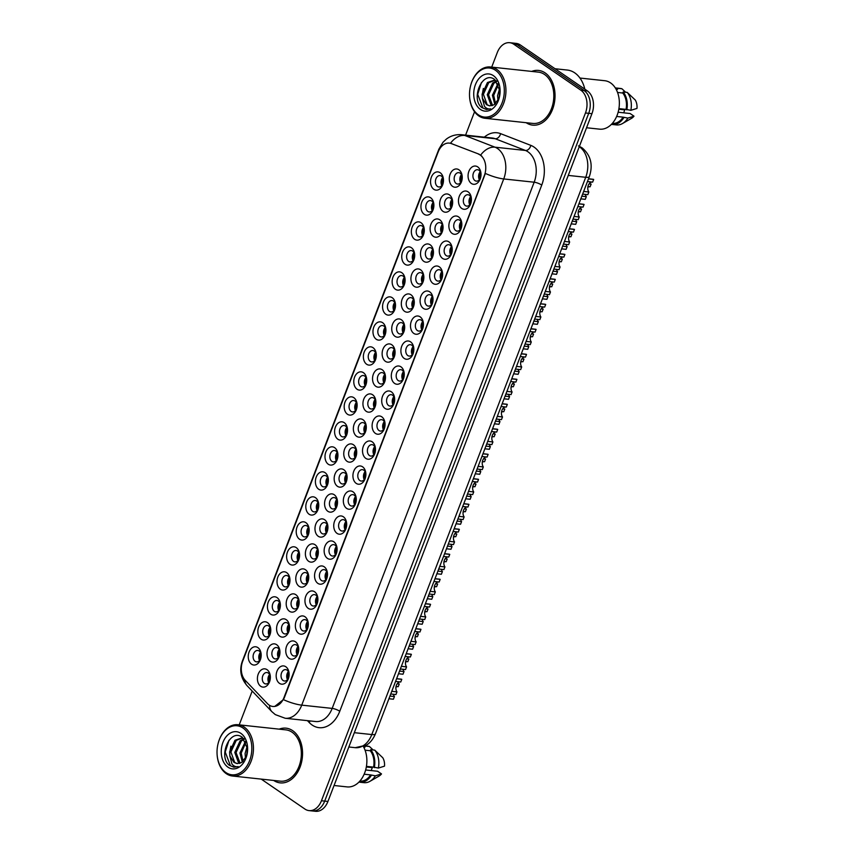 <?xml version="1.0" encoding="UTF-8"?>
<svg xmlns="http://www.w3.org/2000/svg" width="854" height="854" viewBox="0 0 854 854"><rect width="100%" height="100%" fill="white"/><g stroke="black" fill="none" stroke-linecap="round" stroke-linejoin="round"><path stroke-width="1.28" d="M337.874 439.244A9.17 6.437 96.1 0 1 335.419 427.085A9.17 6.437 96.1 0 1 344.237 422.666A9.17 6.437 96.1 0 1 347.535 430.128A9.17 6.437 96.1 0 1 347.215 433.149A9.17 6.437 96.1 0 1 337.874 439.244M347.535 430.448A5.732 4.024 -83.9 0 0 345.486 426.039A5.732 4.024 -83.9 0 0 344.109 425.516A5.732 4.024 -83.9 0 0 339.668 429.775A5.732 4.024 -83.9 0 0 341.504 436.394A5.732 4.024 -83.9 0 0 342.881 436.917A5.732 4.024 -83.9 0 0 347.279 432.839M328.288 464.234A9.17 6.437 96.1 0 1 325.822 452.086A9.17 6.437 96.1 0 1 334.651 447.667A9.17 6.437 96.1 0 1 337.938 455.118A9.17 6.437 96.1 0 1 337.618 458.139A9.17 6.437 96.1 0 1 328.288 464.234M337.938 455.438A5.732 4.024 -83.9 0 0 335.889 451.029A5.732 4.024 -83.9 0 0 334.512 450.517A5.732 4.024 -83.9 0 0 330.071 454.766A5.732 4.024 -83.9 0 0 331.918 461.395A5.732 4.024 -83.9 0 0 333.284 461.907A5.732 4.024 -83.9 0 0 337.682 457.829M318.691 489.235A9.17 6.437 96.1 0 1 316.226 477.076A9.17 6.437 96.1 0 1 325.054 472.657A9.17 6.437 96.1 0 1 328.352 480.108A9.17 6.437 96.1 0 1 328.021 483.14A9.17 6.437 96.1 0 1 318.691 489.235M328.352 480.428A5.732 4.024 -83.9 0 0 326.292 476.03A5.732 4.024 -83.9 0 0 324.915 475.507A5.732 4.024 -83.9 0 0 320.485 479.756A5.732 4.024 -83.9 0 0 322.321 486.385A5.732 4.024 -83.9 0 0 323.698 486.908A5.732 4.024 -83.9 0 0 328.085 482.82M289.912 564.216A9.17 6.437 96.1 0 1 287.446 552.058A9.17 6.437 96.1 0 1 296.274 547.638A9.17 6.437 96.1 0 1 299.562 555.089A9.17 6.437 96.1 0 1 299.242 558.121A9.17 6.437 96.1 0 1 289.912 564.216M299.562 555.42A5.732 4.024 -83.9 0 0 297.512 551.011A5.732 4.024 -83.9 0 0 296.135 550.488A5.732 4.024 -83.9 0 0 291.694 554.737A5.732 4.024 -83.9 0 0 293.53 561.366A5.732 4.024 -83.9 0 0 294.908 561.889A5.732 4.024 -83.9 0 0 299.306 557.811M280.315 589.207A9.17 6.437 96.1 0 1 277.849 577.058A9.17 6.437 96.1 0 1 286.677 572.639A9.17 6.437 96.1 0 1 289.976 580.09A9.17 6.437 96.1 0 1 289.645 583.111A9.17 6.437 96.1 0 1 280.315 589.207M289.976 580.41A5.732 4.024 -83.9 0 0 287.915 576.002A5.732 4.024 -83.9 0 0 286.538 575.489A5.732 4.024 -83.9 0 0 282.098 579.738A5.732 4.024 -83.9 0 0 283.944 586.367A5.732 4.024 -83.9 0 0 285.311 586.879A5.732 4.024 -83.9 0 0 289.709 582.802M270.718 614.207A9.17 6.437 96.1 0 1 268.263 602.049A9.17 6.437 96.1 0 1 277.08 597.629A9.17 6.437 96.1 0 1 280.379 605.08A9.17 6.437 96.1 0 1 280.048 608.112A9.17 6.437 96.1 0 1 270.718 614.207M280.379 605.401A5.732 4.024 -83.9 0 0 278.319 601.002A5.732 4.024 -83.9 0 0 276.952 600.479A5.732 4.024 -83.9 0 0 272.511 604.728A5.732 4.024 -83.9 0 0 274.347 611.357A5.732 4.024 -83.9 0 0 275.725 611.88A5.732 4.024 -83.9 0 0 280.123 607.792M261.121 639.198A9.17 6.437 96.1 0 1 258.666 627.039A9.17 6.437 96.1 0 1 267.483 622.619A9.17 6.437 96.1 0 1 270.782 630.081A9.17 6.437 96.1 0 1 270.462 633.102A9.17 6.437 96.1 0 1 261.121 639.198M270.782 630.401A5.732 4.024 -83.9 0 0 268.732 625.993A5.732 4.024 -83.9 0 0 267.355 625.47A5.732 4.024 -83.9 0 0 262.915 629.729A5.732 4.024 -83.9 0 0 264.751 636.347A5.732 4.024 -83.9 0 0 266.128 636.87A5.732 4.024 -83.9 0 0 270.526 632.793M309.095 514.225A9.17 6.437 96.1 0 1 306.639 502.077A9.17 6.437 96.1 0 1 315.457 497.658A9.17 6.437 96.1 0 1 318.755 505.109A9.17 6.437 96.1 0 1 318.425 508.13A9.17 6.437 96.1 0 1 309.095 514.225M318.755 505.429A5.732 4.024 -83.9 0 0 316.695 501.02A5.732 4.024 -83.9 0 0 315.329 500.497A5.732 4.024 -83.9 0 0 310.888 504.757A5.732 4.024 -83.9 0 0 312.724 511.386A5.732 4.024 -83.9 0 0 314.101 511.898A5.732 4.024 -83.9 0 0 318.499 507.82M299.498 539.216A9.17 6.437 96.1 0 1 297.043 527.067A9.17 6.437 96.1 0 1 305.86 522.648A9.17 6.437 96.1 0 1 309.159 530.099A9.17 6.437 96.1 0 1 308.838 533.131A9.17 6.437 96.1 0 1 299.498 539.216M309.159 530.419A5.732 4.024 -83.9 0 0 307.109 526.021A5.732 4.024 -83.9 0 0 305.732 525.498A5.732 4.024 -83.9 0 0 301.291 529.747A5.732 4.024 -83.9 0 0 303.127 536.376A5.732 4.024 -83.9 0 0 304.504 536.899A5.732 4.024 -83.9 0 0 308.902 532.811M347.471 414.254A9.17 6.437 96.1 0 1 345.016 402.095A9.17 6.437 96.1 0 1 353.834 397.676A9.17 6.437 96.1 0 1 357.132 405.127A9.17 6.437 96.1 0 1 356.801 408.159A9.17 6.437 96.1 0 1 347.471 414.254M357.132 405.447A5.732 4.024 -83.9 0 0 355.083 401.049A5.732 4.024 -83.9 0 0 353.705 400.526A5.732 4.024 -83.9 0 0 349.265 404.775A5.732 4.024 -83.9 0 0 351.101 411.404A5.732 4.024 -83.9 0 0 352.478 411.927A5.732 4.024 -83.9 0 0 356.876 407.838M357.068 389.253A9.17 6.437 96.1 0 1 354.602 377.105A9.17 6.437 96.1 0 1 363.43 372.686A9.17 6.437 96.1 0 1 366.729 380.137A9.17 6.437 96.1 0 1 366.398 383.158A9.17 6.437 96.1 0 1 357.068 389.253M366.729 380.457A5.732 4.024 -83.9 0 0 364.669 376.048A5.732 4.024 -83.9 0 0 363.302 375.536A5.732 4.024 -83.9 0 0 358.861 379.784A5.732 4.024 -83.9 0 0 360.698 386.414A5.732 4.024 -83.9 0 0 362.075 386.926A5.732 4.024 -83.9 0 0 366.473 382.848M366.665 364.263A9.17 6.437 96.1 0 1 364.199 352.104A9.17 6.437 96.1 0 1 373.027 347.685A9.17 6.437 96.1 0 1 376.315 355.136A9.17 6.437 96.1 0 1 375.995 358.168A9.17 6.437 96.1 0 1 366.665 364.263M376.315 355.467A5.732 4.024 -83.9 0 0 374.265 351.058A5.732 4.024 -83.9 0 0 372.888 350.535A5.732 4.024 -83.9 0 0 368.448 354.794A5.732 4.024 -83.9 0 0 370.294 361.413A5.732 4.024 -83.9 0 0 371.661 361.936A5.732 4.024 -83.9 0 0 376.059 357.858M376.262 339.262A9.17 6.437 96.1 0 1 373.796 327.114A9.17 6.437 96.1 0 1 382.624 322.695A9.17 6.437 96.1 0 1 385.912 330.146A9.17 6.437 96.1 0 1 385.592 333.177A9.17 6.437 96.1 0 1 376.262 339.262M385.912 330.466A5.732 4.024 -83.9 0 0 383.862 326.068A5.732 4.024 -83.9 0 0 382.485 325.545A5.732 4.024 -83.9 0 0 378.044 329.793A5.732 4.024 -83.9 0 0 379.881 336.423A5.732 4.024 -83.9 0 0 381.258 336.946A5.732 4.024 -83.9 0 0 385.656 332.857M385.848 314.272A9.17 6.437 96.1 0 1 383.393 302.124A9.17 6.437 96.1 0 1 392.21 297.704A9.17 6.437 96.1 0 1 395.509 305.156A9.17 6.437 96.1 0 1 395.188 308.177A9.17 6.437 96.1 0 1 385.848 314.272M395.509 305.476A5.732 4.024 -83.9 0 0 393.459 301.067A5.732 4.024 -83.9 0 0 392.082 300.544A5.732 4.024 -83.9 0 0 387.641 304.803A5.732 4.024 -83.9 0 0 389.477 311.432A5.732 4.024 -83.9 0 0 390.854 311.945A5.732 4.024 -83.9 0 0 395.253 307.867M395.445 289.282A9.17 6.437 96.1 0 1 392.979 277.123A9.17 6.437 96.1 0 1 401.807 272.704A9.17 6.437 96.1 0 1 405.106 280.155A9.17 6.437 96.1 0 1 404.775 283.186A9.17 6.437 96.1 0 1 395.445 289.282M405.106 280.475A5.732 4.024 -83.9 0 0 403.045 276.077A5.732 4.024 -83.9 0 0 401.679 275.554A5.732 4.024 -83.9 0 0 397.238 279.802A5.732 4.024 -83.9 0 0 399.074 286.432A5.732 4.024 -83.9 0 0 400.451 286.955A5.732 4.024 -83.9 0 0 404.849 282.866M405.042 264.281A9.17 6.437 96.1 0 1 402.576 252.133A9.17 6.437 96.1 0 1 411.404 247.713A9.17 6.437 96.1 0 1 414.702 255.165A9.17 6.437 96.1 0 1 414.371 258.186A9.17 6.437 96.1 0 1 405.042 264.281M414.692 255.485A5.732 4.024 -83.9 0 0 412.642 251.076A5.732 4.024 -83.9 0 0 411.265 250.564A5.732 4.024 -83.9 0 0 406.824 254.812A5.732 4.024 -83.9 0 0 408.671 261.441A5.732 4.024 -83.9 0 0 410.037 261.964A5.732 4.024 -83.9 0 0 414.436 257.876M414.638 239.291A9.17 6.437 96.1 0 1 412.172 227.132A9.17 6.437 96.1 0 1 421.001 222.713A9.17 6.437 96.1 0 1 424.289 230.174A9.17 6.437 96.1 0 1 423.968 233.195A9.17 6.437 96.1 0 1 414.638 239.291M424.289 230.495A5.732 4.024 -83.9 0 0 422.239 226.086A5.732 4.024 -83.9 0 0 420.862 225.563A5.732 4.024 -83.9 0 0 416.421 229.822A5.732 4.024 -83.9 0 0 418.257 236.441A5.732 4.024 -83.9 0 0 419.634 236.964A5.732 4.024 -83.9 0 0 424.032 232.886M424.224 214.301A9.17 6.437 96.1 0 1 421.769 202.142A9.17 6.437 96.1 0 1 430.587 197.722A9.17 6.437 96.1 0 1 433.885 205.173A9.17 6.437 96.1 0 1 433.565 208.205A9.17 6.437 96.1 0 1 424.224 214.301M433.885 205.494A5.732 4.024 -83.9 0 0 431.836 201.096A5.732 4.024 -83.9 0 0 430.459 200.573A5.732 4.024 -83.9 0 0 426.018 204.821A5.732 4.024 -83.9 0 0 427.854 211.45A5.732 4.024 -83.9 0 0 429.231 211.973A5.732 4.024 -83.9 0 0 433.629 207.885M433.821 189.3A9.17 6.437 96.1 0 1 431.366 177.152A9.17 6.437 96.1 0 1 440.184 172.732A9.17 6.437 96.1 0 1 443.482 180.183A9.17 6.437 96.1 0 1 443.151 183.204A9.17 6.437 96.1 0 1 433.821 189.3M443.482 180.504A5.732 4.024 -83.9 0 0 441.422 176.095A5.732 4.024 -83.9 0 0 440.056 175.582A5.732 4.024 -83.9 0 0 435.615 179.831A5.732 4.024 -83.9 0 0 437.451 186.46A5.732 4.024 -83.9 0 0 438.828 186.973A5.732 4.024 -83.9 0 0 443.226 182.895M251.535 664.188A9.17 6.437 96.1 0 1 249.069 652.04A9.17 6.437 96.1 0 1 257.897 647.62A9.17 6.437 96.1 0 1 261.185 655.071A9.17 6.437 96.1 0 1 260.865 658.092A9.17 6.437 96.1 0 1 251.535 664.188M261.185 655.392A5.732 4.024 -83.9 0 0 259.136 650.983A5.732 4.024 -83.9 0 0 257.759 650.47A5.732 4.024 -83.9 0 0 253.318 654.719A5.732 4.024 -83.9 0 0 255.154 661.348A5.732 4.024 -83.9 0 0 256.531 661.861A5.732 4.024 -83.9 0 0 260.929 657.783M356.641 436.319A9.17 6.437 96.1 0 1 354.186 424.16A9.17 6.437 96.1 0 1 363.003 419.741A9.17 6.437 96.1 0 1 366.302 427.203A9.17 6.437 96.1 0 1 365.971 430.224A9.17 6.437 96.1 0 1 356.641 436.319M366.302 427.523A5.732 4.024 -83.9 0 0 364.242 423.114A5.732 4.024 -83.9 0 0 362.875 422.591A5.732 4.024 -83.9 0 0 358.434 426.851A5.732 4.024 -83.9 0 0 360.271 433.469A5.732 4.024 -83.9 0 0 361.648 433.992A5.732 4.024 -83.9 0 0 366.046 429.914M347.044 461.309A9.17 6.437 96.1 0 1 344.589 449.161A9.17 6.437 96.1 0 1 353.407 444.742A9.17 6.437 96.1 0 1 356.705 452.193A9.17 6.437 96.1 0 1 356.385 455.214A9.17 6.437 96.1 0 1 347.044 461.309M356.705 452.513A5.732 4.024 -83.9 0 0 354.656 448.104A5.732 4.024 -83.9 0 0 353.278 447.592A5.732 4.024 -83.9 0 0 348.838 451.841A5.732 4.024 -83.9 0 0 350.674 458.47A5.732 4.024 -83.9 0 0 352.051 458.982A5.732 4.024 -83.9 0 0 356.449 454.904M337.458 486.31A9.17 6.437 96.1 0 1 334.992 474.151A9.17 6.437 96.1 0 1 343.82 469.732A9.17 6.437 96.1 0 1 347.108 477.183A9.17 6.437 96.1 0 1 346.788 480.215A9.17 6.437 96.1 0 1 337.458 486.31M347.108 477.503A5.732 4.024 -83.9 0 0 345.059 473.105A5.732 4.024 -83.9 0 0 343.682 472.582A5.732 4.024 -83.9 0 0 339.241 476.831A5.732 4.024 -83.9 0 0 341.077 483.46A5.732 4.024 -83.9 0 0 342.454 483.983A5.732 4.024 -83.9 0 0 346.852 479.895M327.861 511.3A9.17 6.437 96.1 0 1 325.395 499.152A9.17 6.437 96.1 0 1 334.224 494.733A9.17 6.437 96.1 0 1 337.511 502.184A9.17 6.437 96.1 0 1 337.191 505.205A9.17 6.437 96.1 0 1 327.861 511.3M337.511 502.504A5.732 4.024 -83.9 0 0 335.462 498.095A5.732 4.024 -83.9 0 0 334.085 497.572A5.732 4.024 -83.9 0 0 329.644 501.832A5.732 4.024 -83.9 0 0 331.491 508.461A5.732 4.024 -83.9 0 0 332.857 508.973A5.732 4.024 -83.9 0 0 337.255 504.895M299.071 586.282A9.17 6.437 96.1 0 1 296.616 574.134A9.17 6.437 96.1 0 1 305.433 569.714A9.17 6.437 96.1 0 1 308.732 577.165A9.17 6.437 96.1 0 1 308.411 580.186A9.17 6.437 96.1 0 1 299.071 586.282M308.732 577.485A5.732 4.024 -83.9 0 0 306.682 573.077A5.732 4.024 -83.9 0 0 305.305 572.564A5.732 4.024 -83.9 0 0 300.864 576.813A5.732 4.024 -83.9 0 0 302.7 583.442A5.732 4.024 -83.9 0 0 304.077 583.955A5.732 4.024 -83.9 0 0 308.475 579.877M308.668 561.291A9.17 6.437 96.1 0 1 306.212 549.133A9.17 6.437 96.1 0 1 315.03 544.713A9.17 6.437 96.1 0 1 318.328 552.164A9.17 6.437 96.1 0 1 317.998 555.196A9.17 6.437 96.1 0 1 308.668 561.291M318.328 552.495A5.732 4.024 -83.9 0 0 316.279 548.087A5.732 4.024 -83.9 0 0 314.902 547.563A5.732 4.024 -83.9 0 0 310.461 551.823A5.732 4.024 -83.9 0 0 312.297 558.441A5.732 4.024 -83.9 0 0 313.674 558.964A5.732 4.024 -83.9 0 0 318.072 554.886M270.291 661.263A9.17 6.437 96.1 0 1 267.836 649.115A9.17 6.437 96.1 0 1 276.653 644.695A9.17 6.437 96.1 0 1 279.952 652.146A9.17 6.437 96.1 0 1 279.621 655.167A9.17 6.437 96.1 0 1 270.291 661.263M279.952 652.467A5.732 4.024 -83.9 0 0 277.892 648.058A5.732 4.024 -83.9 0 0 276.525 647.545A5.732 4.024 -83.9 0 0 272.084 651.794A5.732 4.024 -83.9 0 0 273.921 658.423A5.732 4.024 -83.9 0 0 275.298 658.936A5.732 4.024 -83.9 0 0 279.696 654.858M279.888 636.273A9.17 6.437 96.1 0 1 277.422 624.114A9.17 6.437 96.1 0 1 286.25 619.694A9.17 6.437 96.1 0 1 289.549 627.156A9.17 6.437 96.1 0 1 289.218 630.177A9.17 6.437 96.1 0 1 279.888 636.273M289.549 627.476A5.732 4.024 -83.9 0 0 287.488 623.068A5.732 4.024 -83.9 0 0 286.111 622.545A5.732 4.024 -83.9 0 0 281.681 626.804A5.732 4.024 -83.9 0 0 283.517 633.422A5.732 4.024 -83.9 0 0 284.894 633.946A5.732 4.024 -83.9 0 0 289.282 629.868M289.485 611.283A9.17 6.437 96.1 0 1 287.019 599.124A9.17 6.437 96.1 0 1 295.847 594.704A9.17 6.437 96.1 0 1 299.135 602.155A9.17 6.437 96.1 0 1 298.815 605.187A9.17 6.437 96.1 0 1 289.485 611.283M299.135 602.476A5.732 4.024 -83.9 0 0 297.085 598.078A5.732 4.024 -83.9 0 0 295.708 597.554A5.732 4.024 -83.9 0 0 291.267 601.803A5.732 4.024 -83.9 0 0 293.114 608.432A5.732 4.024 -83.9 0 0 294.481 608.955A5.732 4.024 -83.9 0 0 298.879 604.867M318.264 536.291A9.17 6.437 96.1 0 1 315.799 524.142A9.17 6.437 96.1 0 1 324.627 519.723A9.17 6.437 96.1 0 1 327.925 527.174A9.17 6.437 96.1 0 1 327.594 530.206A9.17 6.437 96.1 0 1 318.264 536.291M327.925 527.494A5.732 4.024 -83.9 0 0 325.865 523.096A5.732 4.024 -83.9 0 0 324.499 522.573A5.732 4.024 -83.9 0 0 320.058 526.822A5.732 4.024 -83.9 0 0 321.894 533.451A5.732 4.024 -83.9 0 0 323.271 533.974A5.732 4.024 -83.9 0 0 327.669 529.886M366.238 411.329A9.17 6.437 96.1 0 1 363.772 399.17A9.17 6.437 96.1 0 1 372.6 394.751A9.17 6.437 96.1 0 1 375.899 402.202A9.17 6.437 96.1 0 1 375.568 405.234A9.17 6.437 96.1 0 1 366.238 411.329M375.899 402.522A5.732 4.024 -83.9 0 0 373.838 398.124A5.732 4.024 -83.9 0 0 372.461 397.601A5.732 4.024 -83.9 0 0 368.021 401.85A5.732 4.024 -83.9 0 0 369.867 408.479A5.732 4.024 -83.9 0 0 371.234 409.002A5.732 4.024 -83.9 0 0 375.632 404.913M375.835 386.328A9.17 6.437 96.1 0 1 373.369 374.18A9.17 6.437 96.1 0 1 382.197 369.761A9.17 6.437 96.1 0 1 385.485 377.212A9.17 6.437 96.1 0 1 385.165 380.233A9.17 6.437 96.1 0 1 375.835 386.328M385.485 377.532A5.732 4.024 -83.9 0 0 383.435 373.123A5.732 4.024 -83.9 0 0 382.058 372.611A5.732 4.024 -83.9 0 0 377.617 376.86A5.732 4.024 -83.9 0 0 379.454 383.489A5.732 4.024 -83.9 0 0 380.831 384.001A5.732 4.024 -83.9 0 0 385.229 379.923M385.421 361.338A9.17 6.437 96.1 0 1 382.966 349.179A9.17 6.437 96.1 0 1 391.783 344.76A9.17 6.437 96.1 0 1 395.082 352.211A9.17 6.437 96.1 0 1 394.761 355.243A9.17 6.437 96.1 0 1 385.421 361.338M395.082 352.542A5.732 4.024 -83.9 0 0 393.032 348.133A5.732 4.024 -83.9 0 0 391.655 347.61A5.732 4.024 -83.9 0 0 387.214 351.869A5.732 4.024 -83.9 0 0 389.05 358.488A5.732 4.024 -83.9 0 0 390.427 359.011A5.732 4.024 -83.9 0 0 394.826 354.933M395.018 336.337A9.17 6.437 96.1 0 1 392.562 324.189A9.17 6.437 96.1 0 1 401.38 319.77A9.17 6.437 96.1 0 1 404.679 327.221A9.17 6.437 96.1 0 1 404.348 330.252A9.17 6.437 96.1 0 1 395.018 336.337M404.679 327.541A5.732 4.024 -83.9 0 0 402.618 323.143A5.732 4.024 -83.9 0 0 401.252 322.62A5.732 4.024 -83.9 0 0 396.811 326.868A5.732 4.024 -83.9 0 0 398.647 333.498A5.732 4.024 -83.9 0 0 400.024 334.021A5.732 4.024 -83.9 0 0 404.422 329.932M404.615 311.347A9.17 6.437 96.1 0 1 402.149 299.199A9.17 6.437 96.1 0 1 410.977 294.779A9.17 6.437 96.1 0 1 414.275 302.231A9.17 6.437 96.1 0 1 413.944 305.252A9.17 6.437 96.1 0 1 404.615 311.347M414.275 302.551A5.732 4.024 -83.9 0 0 412.215 298.142A5.732 4.024 -83.9 0 0 410.838 297.63A5.732 4.024 -83.9 0 0 406.408 301.878A5.732 4.024 -83.9 0 0 408.244 308.507A5.732 4.024 -83.9 0 0 409.621 309.02A5.732 4.024 -83.9 0 0 414.009 304.942M414.211 286.357A9.17 6.437 96.1 0 1 411.745 274.198A9.17 6.437 96.1 0 1 420.574 269.779A9.17 6.437 96.1 0 1 423.862 277.23A9.17 6.437 96.1 0 1 423.541 280.261A9.17 6.437 96.1 0 1 414.211 286.357M423.862 277.55A5.732 4.024 -83.9 0 0 421.812 273.152A5.732 4.024 -83.9 0 0 420.435 272.629A5.732 4.024 -83.9 0 0 415.994 276.877A5.732 4.024 -83.9 0 0 417.841 283.507A5.732 4.024 -83.9 0 0 419.207 284.03A5.732 4.024 -83.9 0 0 423.605 279.941M423.797 261.356A9.17 6.437 96.1 0 1 421.342 249.208A9.17 6.437 96.1 0 1 430.16 244.788A9.17 6.437 96.1 0 1 433.458 252.24A9.17 6.437 96.1 0 1 433.138 255.261A9.17 6.437 96.1 0 1 423.797 261.356M433.458 252.56A5.732 4.024 -83.9 0 0 431.409 248.151A5.732 4.024 -83.9 0 0 430.032 247.639A5.732 4.024 -83.9 0 0 425.591 251.887A5.732 4.024 -83.9 0 0 427.427 258.516A5.732 4.024 -83.9 0 0 428.804 259.04A5.732 4.024 -83.9 0 0 433.202 254.951M433.394 236.366A9.17 6.437 96.1 0 1 430.939 224.207A9.17 6.437 96.1 0 1 439.757 219.788A9.17 6.437 96.1 0 1 443.055 227.249A9.17 6.437 96.1 0 1 442.724 230.27A9.17 6.437 96.1 0 1 433.394 236.366M443.055 227.57A5.732 4.024 -83.9 0 0 441.006 223.161A5.732 4.024 -83.9 0 0 439.629 222.638A5.732 4.024 -83.9 0 0 435.188 226.897A5.732 4.024 -83.9 0 0 437.024 233.516A5.732 4.024 -83.9 0 0 438.401 234.039A5.732 4.024 -83.9 0 0 442.799 229.961M442.991 211.376A9.17 6.437 96.1 0 1 440.525 199.217A9.17 6.437 96.1 0 1 449.353 194.797A9.17 6.437 96.1 0 1 452.652 202.249A9.17 6.437 96.1 0 1 452.321 205.28A9.17 6.437 96.1 0 1 442.991 211.376M452.652 202.569A5.732 4.024 -83.9 0 0 450.592 198.171A5.732 4.024 -83.9 0 0 449.225 197.648A5.732 4.024 -83.9 0 0 444.785 201.896A5.732 4.024 -83.9 0 0 446.621 208.525A5.732 4.024 -83.9 0 0 447.998 209.049A5.732 4.024 -83.9 0 0 452.396 204.96M452.588 186.375A9.17 6.437 96.1 0 1 450.122 174.227A9.17 6.437 96.1 0 1 458.95 169.807A9.17 6.437 96.1 0 1 462.238 177.258A9.17 6.437 96.1 0 1 461.918 180.279A9.17 6.437 96.1 0 1 452.588 186.375M462.238 177.579A5.732 4.024 -83.9 0 0 460.189 173.17A5.732 4.024 -83.9 0 0 458.811 172.657A5.732 4.024 -83.9 0 0 454.371 176.906A5.732 4.024 -83.9 0 0 456.217 183.535A5.732 4.024 -83.9 0 0 457.584 184.048A5.732 4.024 -83.9 0 0 461.982 179.97M260.694 686.264A9.17 6.437 96.1 0 1 258.239 674.105A9.17 6.437 96.1 0 1 267.056 669.685A9.17 6.437 96.1 0 1 270.355 677.137A9.17 6.437 96.1 0 1 270.035 680.168A9.17 6.437 96.1 0 1 260.694 686.264M270.355 677.457A5.732 4.024 -83.9 0 0 268.305 673.059A5.732 4.024 -83.9 0 0 266.928 672.536A5.732 4.024 -83.9 0 0 262.488 676.784A5.732 4.024 -83.9 0 0 264.324 683.413A5.732 4.024 -83.9 0 0 265.701 683.937A5.732 4.024 -83.9 0 0 270.099 679.848M289.058 658.338A9.17 6.437 96.1 0 1 286.592 646.19A9.17 6.437 96.1 0 1 295.42 641.77A9.17 6.437 96.1 0 1 298.719 649.221A9.17 6.437 96.1 0 1 298.388 652.242A9.17 6.437 96.1 0 1 289.058 658.338M298.708 649.542A5.732 4.024 -83.9 0 0 296.658 645.133A5.732 4.024 -83.9 0 0 295.281 644.621A5.732 4.024 -83.9 0 0 290.84 648.869A5.732 4.024 -83.9 0 0 292.687 655.498A5.732 4.024 -83.9 0 0 294.054 656.011A5.732 4.024 -83.9 0 0 298.452 651.933M298.654 633.348A9.17 6.437 96.1 0 1 296.189 621.189A9.17 6.437 96.1 0 1 305.017 616.769A9.17 6.437 96.1 0 1 308.305 624.231A9.17 6.437 96.1 0 1 307.984 627.252A9.17 6.437 96.1 0 1 298.654 633.348M308.305 624.552A5.732 4.024 -83.9 0 0 306.255 620.143A5.732 4.024 -83.9 0 0 304.878 619.62A5.732 4.024 -83.9 0 0 300.437 623.879A5.732 4.024 -83.9 0 0 302.273 630.498A5.732 4.024 -83.9 0 0 303.65 631.021A5.732 4.024 -83.9 0 0 308.048 626.943M308.241 608.358A9.17 6.437 96.1 0 1 305.785 596.199A9.17 6.437 96.1 0 1 314.603 591.779A9.17 6.437 96.1 0 1 317.901 599.23A9.17 6.437 96.1 0 1 317.581 602.262A9.17 6.437 96.1 0 1 308.241 608.358M317.901 599.551A5.732 4.024 -83.9 0 0 315.852 595.153A5.732 4.024 -83.9 0 0 314.475 594.63A5.732 4.024 -83.9 0 0 310.034 598.878A5.732 4.024 -83.9 0 0 311.87 605.507A5.732 4.024 -83.9 0 0 313.247 606.03A5.732 4.024 -83.9 0 0 317.645 601.942M317.837 583.357A9.17 6.437 96.1 0 1 315.382 571.209A9.17 6.437 96.1 0 1 324.2 566.789A9.17 6.437 96.1 0 1 327.498 574.24A9.17 6.437 96.1 0 1 327.167 577.261A9.17 6.437 96.1 0 1 317.837 583.357M327.498 574.561A5.732 4.024 -83.9 0 0 325.438 570.152A5.732 4.024 -83.9 0 0 324.072 569.639A5.732 4.024 -83.9 0 0 319.631 573.888A5.732 4.024 -83.9 0 0 321.467 580.517A5.732 4.024 -83.9 0 0 322.844 581.03A5.732 4.024 -83.9 0 0 327.242 576.952M327.434 558.367A9.17 6.437 96.1 0 1 324.968 546.208A9.17 6.437 96.1 0 1 333.797 541.788A9.17 6.437 96.1 0 1 337.095 549.239A9.17 6.437 96.1 0 1 336.764 552.271A9.17 6.437 96.1 0 1 327.434 558.367M337.095 549.57A5.732 4.024 -83.9 0 0 335.035 545.162A5.732 4.024 -83.9 0 0 333.658 544.638A5.732 4.024 -83.9 0 0 329.217 548.898A5.732 4.024 -83.9 0 0 331.064 555.516A5.732 4.024 -83.9 0 0 332.441 556.039A5.732 4.024 -83.9 0 0 336.828 551.962M337.031 533.366A9.17 6.437 96.1 0 1 334.565 521.218A9.17 6.437 96.1 0 1 343.393 516.798A9.17 6.437 96.1 0 1 346.681 524.249A9.17 6.437 96.1 0 1 346.361 527.281A9.17 6.437 96.1 0 1 337.031 533.366M346.681 524.569A5.732 4.024 -83.9 0 0 344.632 520.171A5.732 4.024 -83.9 0 0 343.255 519.648A5.732 4.024 -83.9 0 0 338.814 523.897A5.732 4.024 -83.9 0 0 340.65 530.526A5.732 4.024 -83.9 0 0 342.027 531.049A5.732 4.024 -83.9 0 0 346.425 526.961M346.617 508.376A9.17 6.437 96.1 0 1 344.162 496.227A9.17 6.437 96.1 0 1 352.98 491.808A9.17 6.437 96.1 0 1 356.278 499.259A9.17 6.437 96.1 0 1 355.958 502.28A9.17 6.437 96.1 0 1 346.617 508.376M356.278 499.579A5.732 4.024 -83.9 0 0 354.229 495.171A5.732 4.024 -83.9 0 0 352.851 494.647A5.732 4.024 -83.9 0 0 348.411 498.907A5.732 4.024 -83.9 0 0 350.247 505.536A5.732 4.024 -83.9 0 0 351.624 506.048A5.732 4.024 -83.9 0 0 356.022 501.971M356.214 483.385A9.17 6.437 96.1 0 1 353.759 471.227A9.17 6.437 96.1 0 1 362.576 466.807A9.17 6.437 96.1 0 1 365.875 474.258A9.17 6.437 96.1 0 1 365.544 477.29A9.17 6.437 96.1 0 1 356.214 483.385M365.875 474.578A5.732 4.024 -83.9 0 0 363.815 470.18A5.732 4.024 -83.9 0 0 362.448 469.657A5.732 4.024 -83.9 0 0 358.007 473.906A5.732 4.024 -83.9 0 0 359.844 480.535A5.732 4.024 -83.9 0 0 361.221 481.058A5.732 4.024 -83.9 0 0 365.619 476.97M365.811 458.384A9.17 6.437 96.1 0 1 363.345 446.236A9.17 6.437 96.1 0 1 372.173 441.817A9.17 6.437 96.1 0 1 375.472 449.268A9.17 6.437 96.1 0 1 375.141 452.289A9.17 6.437 96.1 0 1 365.811 458.384M375.472 449.588A5.732 4.024 -83.9 0 0 373.411 445.18A5.732 4.024 -83.9 0 0 372.034 444.667A5.732 4.024 -83.9 0 0 367.604 448.916A5.732 4.024 -83.9 0 0 369.44 455.545A5.732 4.024 -83.9 0 0 370.817 456.068A5.732 4.024 -83.9 0 0 375.205 451.979M375.408 433.394A9.17 6.437 96.1 0 1 372.942 421.236A9.17 6.437 96.1 0 1 381.77 416.816A9.17 6.437 96.1 0 1 385.058 424.278A9.17 6.437 96.1 0 1 384.738 427.299A9.17 6.437 96.1 0 1 375.408 433.394M385.058 424.598A5.732 4.024 -83.9 0 0 383.008 420.189A5.732 4.024 -83.9 0 0 381.631 419.666A5.732 4.024 -83.9 0 0 377.19 423.926A5.732 4.024 -83.9 0 0 379.037 430.544A5.732 4.024 -83.9 0 0 380.404 431.067A5.732 4.024 -83.9 0 0 384.802 426.989M384.994 408.404A9.17 6.437 96.1 0 1 382.539 396.245A9.17 6.437 96.1 0 1 391.356 391.826A9.17 6.437 96.1 0 1 394.655 399.277A9.17 6.437 96.1 0 1 394.334 402.309A9.17 6.437 96.1 0 1 384.994 408.404M394.655 399.597A5.732 4.024 -83.9 0 0 392.605 395.199A5.732 4.024 -83.9 0 0 391.228 394.676A5.732 4.024 -83.9 0 0 386.787 398.925A5.732 4.024 -83.9 0 0 388.623 405.554A5.732 4.024 -83.9 0 0 390 406.077A5.732 4.024 -83.9 0 0 394.399 401.988M394.591 383.403A9.17 6.437 96.1 0 1 392.135 371.255A9.17 6.437 96.1 0 1 400.953 366.836A9.17 6.437 96.1 0 1 404.252 374.287A9.17 6.437 96.1 0 1 403.921 377.308A9.17 6.437 96.1 0 1 394.591 383.403M404.252 374.607A5.732 4.024 -83.9 0 0 402.202 370.198A5.732 4.024 -83.9 0 0 400.825 369.686A5.732 4.024 -83.9 0 0 396.384 373.935A5.732 4.024 -83.9 0 0 398.22 380.564A5.732 4.024 -83.9 0 0 399.597 381.076A5.732 4.024 -83.9 0 0 403.995 376.998M404.188 358.413A9.17 6.437 96.1 0 1 401.722 346.254A9.17 6.437 96.1 0 1 410.55 341.835A9.17 6.437 96.1 0 1 413.848 349.286A9.17 6.437 96.1 0 1 413.517 352.318A9.17 6.437 96.1 0 1 404.188 358.413M413.848 349.617A5.732 4.024 -83.9 0 0 411.788 345.208A5.732 4.024 -83.9 0 0 410.422 344.685A5.732 4.024 -83.9 0 0 405.981 348.944A5.732 4.024 -83.9 0 0 407.817 355.563A5.732 4.024 -83.9 0 0 409.194 356.086A5.732 4.024 -83.9 0 0 413.592 352.008M413.784 333.412A9.17 6.437 96.1 0 1 411.318 321.264A9.17 6.437 96.1 0 1 420.147 316.845A9.17 6.437 96.1 0 1 423.435 324.296A9.17 6.437 96.1 0 1 423.114 327.328A9.17 6.437 96.1 0 1 413.784 333.412M423.435 324.616A5.732 4.024 -83.9 0 0 421.385 320.218A5.732 4.024 -83.9 0 0 420.008 319.695A5.732 4.024 -83.9 0 0 415.567 323.944A5.732 4.024 -83.9 0 0 417.414 330.573A5.732 4.024 -83.9 0 0 418.78 331.096A5.732 4.024 -83.9 0 0 423.178 327.007M423.381 308.422A9.17 6.437 96.1 0 1 420.915 296.274A9.17 6.437 96.1 0 1 429.743 291.854A9.17 6.437 96.1 0 1 433.031 299.306A9.17 6.437 96.1 0 1 432.711 302.327A9.17 6.437 96.1 0 1 423.381 308.422M433.031 299.626A5.732 4.024 -83.9 0 0 430.982 295.217A5.732 4.024 -83.9 0 0 429.605 294.705A5.732 4.024 -83.9 0 0 425.164 298.953A5.732 4.024 -83.9 0 0 427 305.583A5.732 4.024 -83.9 0 0 428.377 306.095A5.732 4.024 -83.9 0 0 432.775 302.017M432.967 283.432A9.17 6.437 96.1 0 1 430.512 271.273A9.17 6.437 96.1 0 1 439.33 266.854A9.17 6.437 96.1 0 1 442.628 274.305A9.17 6.437 96.1 0 1 442.308 277.337A9.17 6.437 96.1 0 1 432.967 283.432M442.628 274.625A5.732 4.024 -83.9 0 0 440.579 270.227A5.732 4.024 -83.9 0 0 439.202 269.704A5.732 4.024 -83.9 0 0 434.761 273.953A5.732 4.024 -83.9 0 0 436.597 280.582A5.732 4.024 -83.9 0 0 437.974 281.105A5.732 4.024 -83.9 0 0 442.372 277.016M442.564 258.431A9.17 6.437 96.1 0 1 440.098 246.283A9.17 6.437 96.1 0 1 448.926 241.863A9.17 6.437 96.1 0 1 452.225 249.315A9.17 6.437 96.1 0 1 451.894 252.346A9.17 6.437 96.1 0 1 442.564 258.431M452.225 249.635A5.732 4.024 -83.9 0 0 450.165 245.226A5.732 4.024 -83.9 0 0 448.798 244.714A5.732 4.024 -83.9 0 0 444.358 248.962A5.732 4.024 -83.9 0 0 446.194 255.592A5.732 4.024 -83.9 0 0 447.571 256.115A5.732 4.024 -83.9 0 0 451.969 252.026M452.161 233.441A9.17 6.437 96.1 0 1 449.695 221.282A9.17 6.437 96.1 0 1 458.523 216.863A9.17 6.437 96.1 0 1 461.822 224.324A9.17 6.437 96.1 0 1 461.491 227.345A9.17 6.437 96.1 0 1 452.161 233.441M461.822 224.645A5.732 4.024 -83.9 0 0 459.762 220.236A5.732 4.024 -83.9 0 0 458.384 219.713A5.732 4.024 -83.9 0 0 453.944 223.972A5.732 4.024 -83.9 0 0 455.79 230.591A5.732 4.024 -83.9 0 0 457.157 231.114A5.732 4.024 -83.9 0 0 461.555 227.036M461.758 208.451A9.17 6.437 96.1 0 1 459.292 196.292A9.17 6.437 96.1 0 1 468.12 191.872A9.17 6.437 96.1 0 1 471.408 199.324A9.17 6.437 96.1 0 1 471.088 202.355A9.17 6.437 96.1 0 1 461.758 208.451M471.408 199.644A5.732 4.024 -83.9 0 0 469.358 195.246A5.732 4.024 -83.9 0 0 467.981 194.723A5.732 4.024 -83.9 0 0 463.541 198.971A5.732 4.024 -83.9 0 0 465.377 205.6A5.732 4.024 -83.9 0 0 466.754 206.124A5.732 4.024 -83.9 0 0 471.152 202.035M471.344 183.45A9.17 6.437 96.1 0 1 468.889 171.302A9.17 6.437 96.1 0 1 477.706 166.882A9.17 6.437 96.1 0 1 481.005 174.333A9.17 6.437 96.1 0 1 480.685 177.354A9.17 6.437 96.1 0 1 471.344 183.45M481.005 174.654A5.732 4.024 -83.9 0 0 478.955 170.245A5.732 4.024 -83.9 0 0 477.578 169.732A5.732 4.024 -83.9 0 0 473.137 173.981A5.732 4.024 -83.9 0 0 474.973 180.61A5.732 4.024 -83.9 0 0 476.351 181.123A5.732 4.024 -83.9 0 0 480.749 177.045M279.461 683.339A9.17 6.437 96.1 0 1 276.995 671.18A9.17 6.437 96.1 0 1 285.823 666.76A9.17 6.437 96.1 0 1 289.122 674.212A9.17 6.437 96.1 0 1 288.791 677.243A9.17 6.437 96.1 0 1 279.461 683.339M289.122 674.532A5.732 4.024 -83.9 0 0 287.061 670.134A5.732 4.024 -83.9 0 0 285.695 669.611A5.732 4.024 -83.9 0 0 281.254 673.859A5.732 4.024 -83.9 0 0 283.09 680.489A5.732 4.024 -83.9 0 0 284.467 681.012A5.732 4.024 -83.9 0 0 288.865 676.923M345.902 435.54A5.732 4.024 96.1 0 1 346.767 427.512M336.305 460.53A5.732 4.024 96.1 0 1 337.17 452.503M326.719 485.531A5.732 4.024 96.1 0 1 327.584 477.503M297.929 560.512A5.732 4.024 96.1 0 1 298.793 552.485M288.342 585.502A5.732 4.024 96.1 0 1 289.196 577.475M278.746 610.503A5.732 4.024 96.1 0 1 279.61 602.465M269.149 635.493A5.732 4.024 96.1 0 1 270.013 627.466M317.122 510.521A5.732 4.024 96.1 0 1 317.987 502.494M307.525 535.511A5.732 4.024 96.1 0 1 308.39 527.484M355.499 410.55A5.732 4.024 96.1 0 1 356.364 402.512M365.096 385.549A5.732 4.024 96.1 0 1 365.96 377.521M374.682 360.559A5.732 4.024 96.1 0 1 375.546 352.531M384.279 335.558A5.732 4.024 96.1 0 1 385.143 327.53M393.875 310.568A5.732 4.024 96.1 0 1 394.74 302.54M403.472 285.578A5.732 4.024 96.1 0 1 404.337 277.55M413.069 260.577A5.732 4.024 96.1 0 1 413.923 252.549M422.655 235.587A5.732 4.024 96.1 0 1 423.52 227.559M432.252 210.596A5.732 4.024 96.1 0 1 433.117 202.558M441.849 185.596A5.732 4.024 96.1 0 1 442.714 177.568M259.552 660.484A5.732 4.024 96.1 0 1 260.417 652.456M364.669 432.615A5.732 4.024 96.1 0 1 365.533 424.587M355.072 457.605A5.732 4.024 96.1 0 1 355.937 449.578M345.475 482.606A5.732 4.024 96.1 0 1 346.34 474.578M335.878 507.596A5.732 4.024 96.1 0 1 336.743 499.569M307.098 582.577A5.732 4.024 96.1 0 1 307.963 574.55M316.695 557.587A5.732 4.024 96.1 0 1 317.56 549.56M278.319 657.559A5.732 4.024 96.1 0 1 279.183 649.531M287.915 632.568A5.732 4.024 96.1 0 1 288.78 624.541M297.502 607.578A5.732 4.024 96.1 0 1 298.366 599.54M326.292 532.586A5.732 4.024 96.1 0 1 327.157 524.559M374.265 407.625A5.732 4.024 96.1 0 1 375.119 399.587M383.852 382.624A5.732 4.024 96.1 0 1 384.716 374.596M393.448 357.634A5.732 4.024 96.1 0 1 394.313 349.606M403.045 332.633A5.732 4.024 96.1 0 1 403.91 324.605M412.642 307.643A5.732 4.024 96.1 0 1 413.507 299.615M422.228 282.653A5.732 4.024 96.1 0 1 423.093 274.625M431.825 257.652A5.732 4.024 96.1 0 1 432.69 249.624M441.422 232.662A5.732 4.024 96.1 0 1 442.287 224.634M451.019 207.671A5.732 4.024 96.1 0 1 451.883 199.633M460.605 182.671A5.732 4.024 96.1 0 1 461.47 174.643M268.722 682.559A5.732 4.024 96.1 0 1 269.586 674.532M297.085 654.634A5.732 4.024 96.1 0 1 297.939 646.606M306.671 629.644A5.732 4.024 96.1 0 1 307.536 621.616M316.268 604.653A5.732 4.024 96.1 0 1 317.133 596.615M325.865 579.652A5.732 4.024 96.1 0 1 326.73 571.625M335.462 554.662A5.732 4.024 96.1 0 1 336.316 546.635M345.048 529.661A5.732 4.024 96.1 0 1 345.913 521.634M354.645 504.671A5.732 4.024 96.1 0 1 355.51 496.644M364.242 479.681A5.732 4.024 96.1 0 1 365.106 471.654M373.838 454.68A5.732 4.024 96.1 0 1 374.703 446.653M383.425 429.69A5.732 4.024 96.1 0 1 384.289 421.662M393.021 404.7A5.732 4.024 96.1 0 1 393.886 396.662M402.618 379.699A5.732 4.024 96.1 0 1 403.483 371.671M412.215 354.709A5.732 4.024 96.1 0 1 413.08 346.681M421.801 329.708A5.732 4.024 96.1 0 1 422.666 321.68M431.398 304.718A5.732 4.024 96.1 0 1 432.263 296.69M440.995 279.728A5.732 4.024 96.1 0 1 441.86 271.7M450.592 254.727A5.732 4.024 96.1 0 1 451.456 246.699M460.189 229.737A5.732 4.024 96.1 0 1 461.043 221.709M469.775 204.746A5.732 4.024 96.1 0 1 470.639 196.708M479.372 179.746A5.732 4.024 96.1 0 1 480.236 171.718M287.488 679.635A5.732 4.024 96.1 0 1 288.353 671.607M478.475 154.115A15.479 10.867 96.1 0 1 480.204 155.044A15.479 10.867 96.1 0 1 484.357 175.55L283.966 697.601A15.479 10.867 96.1 0 1 272.789 706.461A15.479 10.867 96.1 0 1 267.505 703.707L245.269 680.392A15.479 10.867 96.1 0 1 242.685 661.231L438.177 151.969A15.479 10.867 96.1 0 1 449.353 143.109A15.479 10.867 96.1 0 1 451.328 143.589L479.062 154.179L481.88 156.197M545.151 72.921A27.509 19.322 -83.9 0 0 538.554 70.423A27.509 19.322 -83.9 0 0 531.69 71.416A27.509 19.322 -83.9 0 1 538.554 70.423A27.509 19.322 -83.9 0 1 545.151 72.921A27.509 19.322 -83.9 0 1 553.979 104.732A27.509 19.322 -83.9 0 1 532.672 125.132A27.509 19.322 -83.9 0 0 553.979 104.732A27.509 19.322 -83.9 0 0 545.151 72.921M292.666 730.661A27.509 19.322 -83.9 0 0 286.069 728.163A27.509 19.322 -83.9 0 0 279.205 729.156A27.509 19.322 -83.9 0 1 286.069 728.163A27.509 19.322 -83.9 0 1 292.666 730.661A27.509 19.322 -83.9 0 1 301.494 762.473A27.509 19.322 -83.9 0 1 280.187 782.872A27.509 19.322 -83.9 0 0 301.494 762.473A27.509 19.322 -83.9 0 0 292.666 730.661M438.924 150.272A20.058 5.049 21 0 1 438.892 149.14L443.012 142.244L446.332 139.117C450.912 135.679 456.079 134.227 461.833 134.74A22.93 16.098 96.1 0 1 464.768 135.455L495.01 147.187A22.93 16.098 96.1 0 1 497.572 148.553A22.93 16.098 96.1 0 1 503.732 178.945A20.058 5.049 -159 0 1 485.382 173.437L284.361 697.643L283.389 699.629L274.721 706.439M509.71 42.7L516.211 43.394A17.197 12.073 -83.9 0 1 520.332 44.963L587.338 90.887A17.197 12.073 -83.9 0 1 591.95 113.678L327.936 801.458A17.197 12.073 -83.9 0 1 315.521 811.3L312.276 810.948A17.197 12.073 -83.9 0 0 324.691 801.105L588.705 113.326A17.197 12.073 -83.9 0 0 584.093 90.535L517.086 44.611A17.197 12.073 -83.9 0 0 512.955 43.052A17.197 12.073 -83.9 0 1 517.086 44.611L584.093 90.535A17.197 12.073 -83.9 0 1 588.705 113.326L324.691 801.105A17.197 12.073 -83.9 0 1 312.276 810.948L309.031 810.606A17.197 12.073 -83.9 0 0 321.446 800.753L585.46 112.974A17.197 12.073 -83.9 0 0 580.848 90.193L513.841 44.259A17.197 12.073 -83.9 0 0 509.71 42.7A17.197 12.073 -83.9 0 0 497.295 52.542L491.701 67.114M283.389 699.629A20.058 5.049 21 0 0 301.74 705.137L503.732 178.945L534.166 182.212A22.93 16.098 -83.9 0 0 528.007 151.831A22.93 16.098 -83.9 0 0 525.445 150.464L495.203 138.732L464.768 135.455A20.058 14.038 111.2 0 0 450.496 143.258L479.062 154.179M526.171 122.709A27.509 19.322 -83.9 0 0 532.672 125.132A27.509 19.322 -83.9 0 1 526.171 122.709M273.686 780.449A27.509 19.322 -83.9 0 0 280.187 782.872A27.509 19.322 -83.9 0 1 273.686 780.449M261.228 779.104L304.899 809.037A17.197 12.073 -83.9 0 0 309.031 810.606M474.557 111.767L465.59 135.145M252.197 691.057L239.216 724.854M396.587 678.77L401.786 679.325A8.593 6.042 96.1 0 0 400.836 679.122L396.619 678.663M391.762 691.324L396.961 691.879L395.936 694.548L390.737 693.992M289.058 673.87L287.168 673.667M289.111 674.906L288.108 674.799A6.309 4.43 -83.9 0 0 288.182 678.631M288.108 674.799L286.955 674.361M395.562 681.439L400.75 682.004L401.786 679.325M396.961 691.879A5.732 4.024 96.1 0 1 396.288 685.548A5.732 4.024 96.1 0 1 400.302 681.951M397.174 683.776L399.245 684.001L398.22 686.669L396.042 686.435M389.947 696.074L394.431 696.554A5.732 4.024 96.1 0 1 393.491 694.291M395.925 687.182A5.732 4.024 96.1 0 1 397.772 686.627M270.302 676.795L268.412 676.592M270.344 677.83L269.341 677.724A6.309 4.43 -83.9 0 0 269.416 681.556M269.341 677.724L268.199 677.286M397.249 683.67L398.306 683.787A8.593 6.042 96.1 0 1 399.245 684.001M394.431 696.554L393.406 699.223L388.922 698.743M261.175 655.765L260.171 655.659A6.309 4.43 -83.9 0 0 260.246 659.491M260.171 655.659L259.029 655.221M261.132 654.719L259.242 654.516M406.173 653.78L411.372 654.335A8.593 6.042 96.1 0 0 410.432 654.121L406.216 653.673M401.359 666.323L406.557 666.889L405.533 669.557L400.334 669.002M298.654 648.869L296.765 648.666M298.697 649.915L297.704 649.809A6.309 4.43 -83.9 0 0 297.779 653.641M297.704 649.809L296.551 649.371M405.148 656.448L410.347 657.004L411.372 654.335M406.557 666.889A5.732 4.024 96.1 0 1 405.874 660.548A5.732 4.024 96.1 0 1 409.899 656.961M415.77 628.779L420.969 629.345A8.593 6.042 96.1 0 0 420.029 629.131L415.813 628.672M410.955 641.333L416.154 641.888L415.129 644.567L409.931 644.001M308.251 623.879L306.362 623.676M308.294 624.925L307.291 624.818A6.309 4.43 -83.9 0 0 307.365 628.64M307.291 624.818L306.148 624.381M414.745 631.448L419.944 632.013L420.969 629.345M416.154 641.888A5.732 4.024 96.1 0 1 415.471 635.557A5.732 4.024 96.1 0 1 419.495 631.96M425.367 603.789L430.565 604.344A8.593 6.042 96.1 0 0 429.615 604.13L425.409 603.682M420.552 616.342L425.74 616.898L424.716 619.566L419.527 619.011M317.848 598.889L315.959 598.686M317.891 599.924L316.887 599.818A6.309 4.43 -83.9 0 0 316.962 603.65M316.887 599.818L315.745 599.38M424.342 606.457L429.541 607.013L430.565 604.344M425.74 616.898A5.732 4.024 96.1 0 1 425.068 610.567A5.732 4.024 96.1 0 1 429.082 606.97M434.964 578.798L440.162 579.354A8.593 6.042 96.1 0 0 439.212 579.14L435.006 578.692M430.138 591.342L435.337 591.907L434.312 594.576L429.114 594.021M327.434 573.888L325.545 573.685M327.488 574.934L326.484 574.827A6.309 4.43 -83.9 0 0 326.559 578.66M326.484 574.827L325.331 574.39M433.939 581.467L439.137 582.022L440.162 579.354M435.337 591.907A5.732 4.024 96.1 0 1 434.665 585.566A5.732 4.024 96.1 0 1 438.678 581.98M406.76 658.786L408.842 659.01L407.817 661.679L405.639 661.444M399.533 671.073L404.027 671.554A5.732 4.024 96.1 0 1 403.077 669.29M405.511 662.192A5.732 4.024 96.1 0 1 407.369 661.626M279.888 651.794L278.009 651.591M279.941 652.84L278.938 652.734A6.309 4.43 -83.9 0 0 279.012 656.566M278.938 652.734L277.785 652.296M406.835 658.68L407.902 658.797A8.593 6.042 96.1 0 1 408.842 659.01M404.027 671.554L403.003 674.233L398.508 673.742M416.357 633.785L418.439 634.01L417.414 636.678L415.225 636.443M409.13 646.083L413.624 646.563A5.732 4.024 96.1 0 1 412.674 644.3M415.108 637.191A5.732 4.024 96.1 0 1 416.965 636.636M289.485 626.804L287.595 626.601M289.538 627.85L288.535 627.743A6.309 4.43 -83.9 0 0 288.609 631.565M288.535 627.743L287.382 627.306M416.432 633.689L417.499 633.796A8.593 6.042 96.1 0 1 418.439 634.01M413.624 646.563L412.599 649.232L408.105 648.752M425.954 608.795L428.035 609.019L427.011 611.688L424.822 611.453M418.727 621.082L423.21 621.573A5.732 4.024 96.1 0 1 422.271 619.31M424.705 612.201A5.732 4.024 96.1 0 1 426.552 611.645M299.081 601.814L297.192 601.611M299.124 602.849L298.131 602.743A6.309 4.43 -83.9 0 0 298.206 606.575M298.131 602.743L296.978 602.305M426.029 608.688L427.085 608.806A8.593 6.042 96.1 0 1 428.035 609.019M423.21 621.573L422.186 624.242L417.702 623.762M478.368 114.81A24.649 17.304 -83.9 0 0 502.077 102.939A24.649 17.304 -83.9 0 0 495.469 70.274A24.649 17.304 -83.9 0 0 470.383 86.649A24.649 17.304 -83.9 0 0 469.508 94.783A24.649 17.304 -83.9 0 0 478.368 114.81M469.508 94.783L469.508 94.975A25.791 18.115 -83.9 0 0 478.784 115.93A25.791 18.115 -83.9 0 0 484.965 118.279A25.791 18.115 -83.9 0 0 504.949 99.139A25.791 18.115 -83.9 0 0 496.676 69.323A25.791 18.115 -83.9 0 0 490.484 66.986A25.791 18.115 -83.9 0 0 470.426 86.467L470.383 86.649M484.965 118.279L532.853 123.424A25.791 18.115 -83.9 0 0 552.826 104.295A25.791 18.115 -83.9 0 0 544.553 74.479A25.791 18.115 -83.9 0 0 538.372 72.131L490.484 66.986M584.83 89.168A30.957 21.734 -83.9 0 0 574.753 72.868A30.957 21.734 -83.9 0 0 567.323 70.06L555.025 68.736M586.549 127.758L599.551 129.157A24.36 17.101 -83.9 0 0 618.424 111.095A24.36 17.101 -83.9 0 0 610.61 82.934A24.36 17.101 -83.9 0 0 604.771 80.714L579.951 78.045M497.978 100.591L497.562 95.797L499.75 88.111M498.907 98.584L500.06 90.332M494.776 104.316L492.406 95.242L498.063 83.382M495.544 103.697L493.697 95.381L498.501 84.258M491.872 105.704L491.05 105.181L487.26 94.687L492.609 83.073L496.409 81.045M492.577 105.49L488.541 94.826L493.9 83.212L496.782 81.472M496.206 80.831L494.071 80.276L487.453 82.518L482.104 94.132L482.339 98.135L486.481 104.69L489.588 105.864L494.05 104.775L498.896 98.626M489.801 105.885L487.186 104.764L483.396 94.271L488.744 82.657L494.712 80.372M500.113 91.303L494.861 79.635C482.489 69.814 470.394 98.84 481.731 107.508L486.374 109.483L490.687 108.832C488.285 109.333 486.204 108.479 484.442 106.28L482.425 98.509M493.398 75.654A18.692 13.12 -83.9 0 0 475.422 84.663A18.692 13.12 -83.9 0 0 480.428 109.429A18.692 13.12 -83.9 0 0 499.451 97.014A18.692 13.12 -83.9 0 0 500.113 90.844A18.692 13.12 -83.9 0 0 493.398 75.654M616.108 89.243L617.463 89.392A17.197 12.073 -83.9 0 0 616.172 89.158L616.044 89.136M618.915 108.618L626.067 109.387A17.197 12.073 -83.9 0 0 622.758 93.022L617.559 92.456M623.676 112.824L624.808 109.888L623.698 109.131M626.067 109.387L630.85 110.326L636.977 108.415A11.465 8.049 -83.9 0 0 635.28 100.035L627.22 92.392L623.164 91.954L622.758 93.022M617.463 89.392L617.88 88.325L621.936 88.763A18.34 12.874 -83.9 0 0 620.356 88.453L616.3 88.015A18.34 12.874 -83.9 0 0 615.35 87.962M621.936 88.763L625.63 92.221M630.85 110.326A18.34 12.874 -83.9 0 0 627.22 92.392M617.88 88.325A18.34 12.874 -83.9 0 0 616.3 88.015M626.793 109.888A18.34 12.874 -83.9 0 0 623.164 91.954M612.371 123.339L612.499 123.35A17.197 12.073 -83.9 0 0 623.089 117.158L616.641 116.464M611.432 124.332A18.34 12.874 -83.9 0 0 612.371 124.492L616.428 124.919A18.34 12.874 -83.9 0 0 622.47 123.552L631.49 118.364A11.465 8.049 -83.9 0 0 633.988 116.187L630.103 113.518L618.125 112.226M633.988 116.187L627.871 118.087L623.089 117.158M622.47 123.552A18.34 12.874 -83.9 0 0 627.871 118.087M612.371 124.492A18.34 12.874 -83.9 0 0 623.815 117.649M486.534 109.493L482.926 108.01L477.706 94.303L481.453 82.518M482.414 98.765L482.222 94.783L483.343 88.453M618.808 109.248L624.808 109.888M225.883 772.55A24.649 17.304 -83.9 0 0 249.592 760.679A24.649 17.304 -83.9 0 0 242.984 728.014A24.649 17.304 -83.9 0 0 217.898 744.389A24.649 17.304 -83.9 0 0 217.023 752.523A24.649 17.304 -83.9 0 0 225.883 772.55M217.023 752.523L217.033 752.716A25.791 18.115 -83.9 0 0 226.299 773.671A25.791 18.115 -83.9 0 0 232.48 776.019A25.791 18.115 -83.9 0 0 252.464 756.879A25.791 18.115 -83.9 0 0 244.191 727.064A25.791 18.115 -83.9 0 0 237.999 724.726A25.791 18.115 -83.9 0 0 217.941 744.208L217.898 744.389M232.48 776.019L280.368 781.164A25.791 18.115 -83.9 0 0 300.352 762.035A25.791 18.115 -83.9 0 0 292.079 732.22A25.791 18.115 -83.9 0 0 285.887 729.871L237.999 724.726M334.063 785.499L347.076 786.897A24.36 17.101 -83.9 0 0 364.455 773.489A24.36 17.101 -83.9 0 0 363.398 746.588M245.493 758.331L245.077 753.538L247.276 745.852M246.422 756.324L247.575 748.072M242.29 762.056L239.931 752.982L245.578 741.123M243.059 761.437L241.212 753.121L246.027 741.998M239.387 763.444L238.576 762.921L234.775 752.427L240.123 740.813L243.924 738.785M240.102 763.23L236.067 752.566L241.415 740.952L244.297 739.222M243.721 738.571L241.586 738.016L234.978 740.258L229.619 751.872L229.854 755.875L233.996 762.43L237.102 763.604L241.565 762.515L246.411 756.366M237.327 763.625L234.711 762.505L230.911 752.011L236.259 740.397L242.226 738.112M247.628 749.043L242.387 737.376C230.004 727.555 217.909 756.591 229.256 765.248L233.889 767.223L238.202 766.572C235.811 767.073 233.729 766.219 231.957 764.02L229.939 756.249M240.913 733.394A18.692 13.12 -83.9 0 0 222.937 742.404A18.692 13.12 -83.9 0 0 227.954 767.17A18.692 13.12 -83.9 0 0 246.966 754.755A18.692 13.12 -83.9 0 0 247.628 748.584A18.692 13.12 -83.9 0 0 240.913 733.394M363.623 746.983L364.978 747.133A17.197 12.073 -83.9 0 0 363.687 746.898L363.569 746.876M366.441 766.358L373.582 767.127A17.197 12.073 -83.9 0 0 370.273 750.762L365.074 750.196M371.202 770.564L372.323 767.629L371.212 766.871M373.582 767.127L378.375 768.066L384.492 766.155A11.465 8.049 -83.9 0 0 382.795 757.776L374.735 750.132L370.679 749.695L370.273 750.762M364.978 747.133L365.395 746.065L369.451 746.503A18.34 12.874 -83.9 0 0 367.871 746.193L365 745.884M369.451 746.503L373.145 749.961M378.375 768.066A18.34 12.874 -83.9 0 0 374.735 750.132M374.319 767.629A18.34 12.874 -83.9 0 0 370.679 749.695M359.886 781.079L360.014 781.09A17.197 12.073 -83.9 0 0 370.604 774.898L364.156 774.204M358.958 782.072A18.34 12.874 -83.9 0 0 359.886 782.232L363.953 782.67A18.34 12.874 -83.9 0 0 369.995 781.293L379.016 776.105A11.465 8.049 -83.9 0 0 381.503 773.927L377.617 771.258L365.651 769.977M381.503 773.927L375.386 775.827L370.604 774.898M369.995 781.293A18.34 12.874 -83.9 0 0 375.386 775.827M359.886 782.232A18.34 12.874 -83.9 0 0 371.33 775.389M234.06 767.234L230.441 765.75L225.232 752.043L228.979 740.258M229.929 756.505L229.737 752.523L230.858 746.193M366.323 766.988L372.323 767.629M435.551 583.805L437.632 584.019L436.597 586.698L434.419 586.463M428.324 596.092L432.807 596.572A5.732 4.024 96.1 0 1 431.868 594.309M434.302 587.21A5.732 4.024 96.1 0 1 436.148 586.645M308.678 576.813L306.789 576.61M308.721 577.859L307.718 577.752A6.309 4.43 -83.9 0 0 307.792 581.585M307.718 577.752L306.575 577.315M435.625 583.698L436.682 583.816A8.593 6.042 96.1 0 1 437.632 584.019M432.807 596.572L431.782 599.252L427.299 598.761M270.771 630.775L269.768 630.668A6.309 4.43 -83.9 0 0 269.843 634.49M269.768 630.668L268.626 630.231M270.729 629.729L268.839 629.526M280.368 605.774L279.365 605.667A6.309 4.43 -83.9 0 0 279.439 609.5M279.365 605.667L278.212 605.23M280.315 604.739L278.425 604.536M289.954 580.784L288.962 580.677A6.309 4.43 -83.9 0 0 289.036 584.51M288.962 580.677L287.809 580.24M289.912 579.738L288.022 579.535M299.551 555.794L298.558 555.676A6.309 4.43 -83.9 0 0 298.622 559.509M298.558 555.676L297.406 555.249M299.508 554.748L297.619 554.545M444.55 553.798L449.748 554.363A8.593 6.042 96.1 0 0 448.809 554.15L444.592 553.691M439.735 566.351L444.934 566.907L443.909 569.586L438.71 569.02M337.031 548.898L335.142 548.695M337.074 549.944L336.081 549.827A6.309 4.43 -83.9 0 0 336.156 553.659M336.081 549.827L334.928 549.4M443.525 556.466L448.724 557.032L449.748 554.363M444.934 566.907A5.732 4.024 96.1 0 1 444.251 560.576A5.732 4.024 96.1 0 1 448.275 556.979M454.147 528.807L459.345 529.363A8.593 6.042 96.1 0 0 458.406 529.149L454.189 528.701M449.332 541.361L454.531 541.916L453.506 544.585L448.307 544.03M346.628 523.908L344.738 523.694M346.671 524.943L345.678 524.836A6.309 4.43 -83.9 0 0 345.742 528.669M345.678 524.836L344.525 524.399M453.122 531.476L458.32 532.031L459.345 529.363M454.531 541.916A5.732 4.024 96.1 0 1 453.848 535.575A5.732 4.024 96.1 0 1 457.872 531.989M463.743 503.807L468.942 504.372A8.593 6.042 96.1 0 0 467.992 504.159L463.786 503.7M458.929 516.36L464.128 516.926L463.092 519.595L457.904 519.029M356.225 498.907L354.335 498.704M356.267 499.953L355.264 499.846A6.309 4.43 -83.9 0 0 355.339 503.679M355.264 499.846L354.122 499.409M462.719 506.486L467.917 507.041L468.942 504.372M464.128 516.926A5.732 4.024 96.1 0 1 463.444 510.585A5.732 4.024 96.1 0 1 467.458 506.988M473.34 478.816L478.539 479.372A8.593 6.042 96.1 0 0 477.589 479.169L473.383 478.71M468.515 491.37L473.714 491.925L472.689 494.594L467.49 494.039M365.811 473.917L363.932 473.714M365.864 474.952L364.861 474.845A6.309 4.43 -83.9 0 0 364.936 478.678M364.861 474.845L363.708 474.418M472.315 481.485L477.514 482.051L478.539 479.372M473.714 491.925A5.732 4.024 96.1 0 1 473.041 485.595A5.732 4.024 96.1 0 1 477.055 481.998M445.137 558.804L447.218 559.028L446.194 561.697L444.016 561.462M437.91 571.102L442.404 571.582A5.732 4.024 96.1 0 1 441.454 569.319M443.888 562.21A5.732 4.024 96.1 0 1 445.745 561.654M318.275 551.823L316.386 551.62M318.318 552.869L317.314 552.751A6.309 4.43 -83.9 0 0 317.389 556.584M317.314 552.751L316.172 552.324M445.212 558.708L446.279 558.815A8.593 6.042 96.1 0 1 447.218 559.028M442.404 571.582L441.379 574.251L436.885 573.771M454.734 533.814L456.815 534.038L455.79 536.707L453.613 536.472M447.507 546.101L452.001 546.592A5.732 4.024 96.1 0 1 451.051 544.329M453.485 537.219A5.732 4.024 96.1 0 1 455.342 536.654M327.861 526.822L325.972 526.619M327.915 527.868L326.911 527.761A6.309 4.43 -83.9 0 0 326.986 531.594M326.911 527.761L325.758 527.324M454.808 533.707L455.876 533.825A8.593 6.042 96.1 0 1 456.815 534.038M452.001 546.592L450.976 549.261L446.482 548.78M464.33 508.813L466.412 509.037L465.387 511.717L463.199 511.482M457.103 521.111L461.587 521.591A5.732 4.024 96.1 0 1 460.648 519.328M463.081 512.229A5.732 4.024 96.1 0 1 464.928 511.663M337.458 501.832L335.569 501.629M337.501 502.878L336.508 502.771A6.309 4.43 -83.9 0 0 336.583 506.603M336.508 502.771L335.355 502.333M464.405 508.717L465.462 508.835A8.593 6.042 96.1 0 1 466.412 509.037M461.587 521.591L460.562 524.26L456.079 523.78M473.927 483.823L476.009 484.047L474.984 486.716L472.796 486.481M466.7 496.121L471.184 496.601A5.732 4.024 96.1 0 1 470.244 494.338M472.678 487.228A5.732 4.024 96.1 0 1 474.525 486.673M347.055 476.842L345.165 476.639M347.098 477.877L346.094 477.77A6.309 4.43 -83.9 0 0 346.169 481.603M346.094 477.77L344.952 477.333M474.002 483.716L475.059 483.834A8.593 6.042 96.1 0 1 476.009 484.047M471.184 496.601L470.159 499.27L465.676 498.789M309.148 530.793L308.145 530.686A6.309 4.43 -83.9 0 0 308.219 534.519M308.145 530.686L307.002 530.249M309.105 529.747L307.216 529.544M318.745 505.803L317.741 505.696A6.309 4.43 -83.9 0 0 317.816 509.528M317.741 505.696L316.588 505.258M318.691 504.757L316.813 504.554M328.342 480.802L327.338 480.695A6.309 4.43 -83.9 0 0 327.413 484.528M327.338 480.695L326.185 480.258M328.288 479.767L326.399 479.564M482.937 453.826L488.125 454.381A8.593 6.042 96.1 0 0 487.186 454.168L482.969 453.72M478.112 466.38L483.311 466.935L482.286 469.604L477.087 469.049M375.408 448.916L373.518 448.713M375.461 449.962L374.458 449.855A6.309 4.43 -83.9 0 0 374.532 453.687M374.458 449.855L373.305 449.417M481.912 456.495L487.1 457.05L488.125 454.381M483.311 466.935A5.732 4.024 96.1 0 1 482.627 460.594A5.732 4.024 96.1 0 1 486.652 457.007M492.523 428.825L497.722 429.391A8.593 6.042 96.1 0 0 496.782 429.178L492.566 428.719M487.709 441.379L492.907 441.945L491.883 444.614L486.684 444.048M385.005 423.926L383.115 423.723M385.047 424.972L384.054 424.865A6.309 4.43 -83.9 0 0 384.129 428.697M384.054 424.865L382.902 424.427M491.498 431.505L496.697 432.06L497.722 429.391M492.907 441.945A5.732 4.024 96.1 0 1 492.224 435.604A5.732 4.024 96.1 0 1 496.249 432.007M502.12 403.835L507.319 404.39A8.593 6.042 96.1 0 0 506.379 404.177L502.163 403.728M497.306 416.389L502.504 416.944L501.479 419.613L496.281 419.058M394.601 398.935L392.712 398.733M394.644 399.971L393.641 399.864A6.309 4.43 -83.9 0 0 393.715 403.696M393.641 399.864L392.498 399.426M501.095 406.504L506.294 407.07L507.319 404.39M502.504 416.944A5.732 4.024 96.1 0 1 501.821 410.614A5.732 4.024 96.1 0 1 505.846 407.016M511.717 378.845L516.916 379.4A8.593 6.042 96.1 0 0 515.965 379.187L511.759 378.738M506.892 391.388L512.09 391.954L511.066 394.623L505.867 394.068M404.198 373.935L402.309 373.732M404.241 374.981L403.237 374.874A6.309 4.43 -83.9 0 0 403.312 378.706M403.237 374.874L402.095 374.436M510.692 381.514L515.891 382.069L516.916 379.4M512.09 391.954A5.732 4.024 96.1 0 1 511.418 385.613A5.732 4.024 96.1 0 1 515.432 382.026M521.314 353.844L526.512 354.41A8.593 6.042 96.1 0 0 525.562 354.196L521.346 353.737M516.489 366.398L521.687 366.953L520.662 369.633L515.464 369.067M413.784 348.944L411.895 348.742M413.838 349.991L412.834 349.873A6.309 4.43 -83.9 0 0 412.909 353.705M412.834 349.873L411.681 349.446M520.289 356.513L525.477 357.079L526.512 354.41M521.687 366.953A5.732 4.024 96.1 0 1 521.015 360.623A5.732 4.024 96.1 0 1 525.029 357.025M530.9 328.854L536.098 329.409A8.593 6.042 96.1 0 0 535.159 329.196L530.942 328.747M526.085 341.408L531.284 341.963L530.259 344.632L525.061 344.077M423.381 323.954L421.492 323.751M423.424 324.99L422.431 324.883A6.309 4.43 -83.9 0 0 422.506 328.715M422.431 324.883L421.278 324.445M529.875 331.523L535.074 332.078L536.098 329.409M531.284 341.963A5.732 4.024 96.1 0 1 530.601 335.633A5.732 4.024 96.1 0 1 534.625 332.035M483.524 458.833L485.595 459.057L484.57 461.726L482.393 461.491M476.286 471.12L480.781 471.6A5.732 4.024 96.1 0 1 479.831 469.337M482.275 462.238A5.732 4.024 96.1 0 1 484.122 461.672M356.652 451.841L354.762 451.638M356.694 452.887L355.691 452.78A6.309 4.43 -83.9 0 0 355.766 456.612M355.691 452.78L354.549 452.342M483.599 458.726L484.656 458.844A8.593 6.042 96.1 0 1 485.595 459.057M480.781 471.6L479.756 474.28L475.262 473.789M493.11 433.832L495.192 434.056L494.167 436.725L491.989 436.49M485.883 446.13L490.377 446.61A5.732 4.024 96.1 0 1 489.427 444.347M491.861 437.237A5.732 4.024 96.1 0 1 493.719 436.682M366.238 426.851L364.348 426.648M366.291 427.897L365.288 427.79A6.309 4.43 -83.9 0 0 365.363 431.622M365.288 427.79L364.135 427.352M493.185 433.736L494.252 433.843A8.593 6.042 96.1 0 1 495.192 434.056M490.377 446.61L489.353 449.279L484.858 448.798M502.707 408.842L504.789 409.066L503.764 411.735L501.576 411.5M495.48 421.129L499.974 421.62A5.732 4.024 96.1 0 1 499.024 419.357M501.458 412.247A5.732 4.024 96.1 0 1 503.305 411.692M375.835 401.86L373.945 401.658M375.877 402.896L374.885 402.789A6.309 4.43 -83.9 0 0 374.959 406.621M374.885 402.789L373.732 402.351M502.782 408.735L503.839 408.852A8.593 6.042 96.1 0 1 504.789 409.066M499.974 421.62L498.939 424.289L494.455 423.808M512.304 383.852L514.386 384.076L513.361 386.745L511.172 386.51M505.077 396.139L509.56 396.619A5.732 4.024 96.1 0 1 508.621 394.356M511.055 387.257A5.732 4.024 96.1 0 1 512.902 386.691M385.432 376.86L383.542 376.657M385.474 377.906L384.471 377.799A6.309 4.43 -83.9 0 0 384.546 381.631M384.471 377.799L383.329 377.361M512.379 383.745L513.435 383.862A8.593 6.042 96.1 0 1 514.386 384.076M509.56 396.619L508.536 399.298L504.052 398.807M521.901 358.851L523.972 359.075L522.947 361.744L520.769 361.509M514.674 371.148L519.157 371.629A5.732 4.024 96.1 0 1 518.218 369.366M520.652 362.256A5.732 4.024 96.1 0 1 522.499 361.701M395.028 351.869L393.139 351.667M395.071 352.916L394.068 352.798A6.309 4.43 -83.9 0 0 394.142 356.63M394.068 352.798L392.925 352.371M521.975 358.755L523.032 358.861A8.593 6.042 96.1 0 1 523.972 359.075M519.157 371.629L518.132 374.298L513.649 373.817M531.487 333.861L533.569 334.085L532.544 336.754L530.366 336.519M524.26 346.148L528.754 346.639A5.732 4.024 96.1 0 1 527.804 344.375M530.238 337.266A5.732 4.024 96.1 0 1 532.095 336.7M404.615 326.879L402.736 326.666M404.668 327.915L403.664 327.808A6.309 4.43 -83.9 0 0 403.739 331.64M403.664 327.808L402.512 327.37M531.562 333.754L532.629 333.871A8.593 6.042 96.1 0 1 533.569 334.085M528.754 346.639L527.729 349.307L523.235 348.827M337.928 455.812L336.935 455.705A6.309 4.43 -83.9 0 0 337.01 459.537M336.935 455.705L335.782 455.267M337.885 454.766L335.996 454.563M347.525 430.822L346.521 430.715A6.309 4.43 -83.9 0 0 346.596 434.537M346.521 430.715L345.379 430.277M347.482 429.775L345.592 429.573M357.121 405.821L356.118 405.714A6.309 4.43 -83.9 0 0 356.193 409.546M356.118 405.714L354.976 405.276M357.079 404.785L355.189 404.582M366.718 380.831L365.715 380.724A6.309 4.43 -83.9 0 0 365.79 384.556M365.715 380.724L364.562 380.286M366.665 379.784L364.775 379.582M376.304 355.84L375.312 355.723A6.309 4.43 -83.9 0 0 375.386 359.555M375.312 355.723L374.159 355.296M376.262 354.794L374.372 354.591M385.901 330.84L384.898 330.733A6.309 4.43 -83.9 0 0 384.973 334.565M384.898 330.733L383.756 330.295M385.859 329.804L383.969 329.591M540.497 303.853L545.695 304.419A8.593 6.042 96.1 0 0 544.756 304.205L540.539 303.757M535.682 316.407L540.881 316.973L539.856 319.642L534.657 319.086M432.978 298.953L431.089 298.751M433.021 300L432.017 299.893A6.309 4.43 -83.9 0 0 432.092 303.725M432.017 299.893L430.875 299.455M539.472 306.533L544.671 307.088L545.695 304.419M540.881 316.973A5.732 4.024 96.1 0 1 540.198 310.632A5.732 4.024 96.1 0 1 544.222 307.034M550.093 278.863L555.292 279.418A8.593 6.042 96.1 0 0 554.342 279.215L550.136 278.756M545.279 291.417L550.467 291.972L549.442 294.651L544.254 294.086M442.575 273.963L440.685 273.76M442.618 274.999L441.614 274.892A6.309 4.43 -83.9 0 0 441.689 278.724M441.614 274.892L440.472 274.465M549.069 281.532L554.267 282.098L555.292 279.418M550.467 291.972A5.732 4.024 96.1 0 1 549.795 285.642A5.732 4.024 96.1 0 1 553.808 282.044M559.69 253.873L564.889 254.428A8.593 6.042 96.1 0 0 563.939 254.214L559.733 253.766M554.865 266.427L560.064 266.982L559.039 269.65L553.84 269.095M452.161 248.962L450.271 248.76M452.214 250.008L451.211 249.902A6.309 4.43 -83.9 0 0 451.286 253.734M451.211 249.902L450.058 249.464M558.665 256.542L563.864 257.097L564.889 254.428M560.064 266.982A5.732 4.024 96.1 0 1 559.391 260.641A5.732 4.024 96.1 0 1 563.405 257.054M569.276 228.872L574.475 229.438A8.593 6.042 96.1 0 0 573.536 229.224L569.319 228.765M564.462 241.426L569.661 241.992L568.636 244.66L563.437 244.095M461.758 223.972L459.868 223.769M461.8 225.018L460.808 224.912A6.309 4.43 -83.9 0 0 460.882 228.744M460.808 224.912L459.655 224.474M568.252 231.551L573.45 232.107L574.475 229.438M569.661 241.992A5.732 4.024 96.1 0 1 568.977 235.651A5.732 4.024 96.1 0 1 573.002 232.053M578.873 203.882L584.072 204.437A8.593 6.042 96.1 0 0 583.133 204.223L578.916 203.775M574.059 216.436L579.258 216.991L578.233 219.659L573.034 219.104M471.355 198.982L469.465 198.779M471.397 200.017L470.394 199.911A6.309 4.43 -83.9 0 0 470.469 203.743M470.394 199.911L469.252 199.473M577.848 206.551L583.047 207.116L584.072 204.437M579.258 216.991A5.732 4.024 96.1 0 1 578.574 210.66A5.732 4.024 96.1 0 1 582.599 207.063M588.47 178.892L593.669 179.447A8.593 6.042 96.1 0 0 592.719 179.233L588.513 178.785M583.656 191.435L588.854 192.001L587.819 194.669L582.631 194.114M480.951 173.981L479.062 173.778M480.994 175.027L479.991 174.921A6.309 4.43 -83.9 0 0 480.065 178.753M479.991 174.921L478.848 174.483M587.445 181.56L592.644 182.115L593.669 179.447M588.854 192.001A5.732 4.024 96.1 0 1 588.171 185.66A5.732 4.024 96.1 0 1 592.185 182.073M541.084 308.86L543.165 309.084L542.141 311.763L539.952 311.529M533.857 321.157L538.351 321.638A5.732 4.024 96.1 0 1 537.401 319.375M539.835 312.276A5.732 4.024 96.1 0 1 541.692 311.71M414.211 301.878L412.322 301.675M414.265 302.924L413.261 302.818A6.309 4.43 -83.9 0 0 413.336 306.65M413.261 302.818L412.108 302.38M541.158 308.764L542.226 308.881A8.593 6.042 96.1 0 1 543.165 309.084M538.351 321.638L537.326 324.306L532.832 323.826M550.681 283.87L552.762 284.094L551.737 286.763L549.549 286.528M543.454 296.167L547.937 296.648A5.732 4.024 96.1 0 1 546.998 294.384M549.432 287.275A5.732 4.024 96.1 0 1 551.278 286.72M423.808 276.888L421.919 276.685M423.851 277.924L422.858 277.817A6.309 4.43 -83.9 0 0 422.933 281.649M422.858 277.817L421.705 277.39M550.755 283.763L551.812 283.88A8.593 6.042 96.1 0 1 552.762 284.094M547.937 296.648L546.912 299.316L542.429 298.836M560.277 258.879L562.359 259.104L561.324 261.772L559.146 261.537M553.05 271.166L557.534 271.647A5.732 4.024 96.1 0 1 556.594 269.384M559.028 262.285A5.732 4.024 96.1 0 1 560.875 261.719M433.405 251.887L431.516 251.684M433.448 252.933L432.444 252.827A6.309 4.43 -83.9 0 0 432.519 256.659M432.444 252.827L431.302 252.389M560.352 258.773L561.409 258.89A8.593 6.042 96.1 0 1 562.359 259.104M557.534 271.647L556.509 274.326L552.026 273.835M569.864 233.879L571.945 234.103L570.92 236.782L568.743 236.537M562.637 246.176L567.131 246.657A5.732 4.024 96.1 0 1 566.181 244.393M568.615 237.284A5.732 4.024 96.1 0 1 570.472 236.729M443.002 226.897L441.112 226.694M443.045 227.943L442.041 227.837A6.309 4.43 -83.9 0 0 442.116 231.669M442.041 227.837L440.899 227.399M569.938 233.782L571.006 233.889A8.593 6.042 96.1 0 1 571.945 234.103M567.131 246.657L566.106 249.325L561.612 248.845M579.46 208.888L581.542 209.113L580.517 211.781L578.329 211.546M572.233 221.186L576.728 221.666A5.732 4.024 96.1 0 1 575.777 219.403M578.211 212.294A5.732 4.024 96.1 0 1 580.069 211.739M452.588 201.907L450.698 201.704M452.641 202.942L451.638 202.836A6.309 4.43 -83.9 0 0 451.713 206.668M451.638 202.836L450.485 202.398M579.535 208.782L580.603 208.899A8.593 6.042 96.1 0 1 581.542 209.113M576.728 221.666L575.703 224.335L571.209 223.855M589.057 183.898L591.139 184.122L590.114 186.791L587.926 186.556M581.83 196.185L586.314 196.666A5.732 4.024 96.1 0 1 585.374 194.402M587.808 187.304A5.732 4.024 96.1 0 1 589.655 186.738M462.185 176.906L460.295 176.703M462.227 177.952L461.235 177.845A6.309 4.43 -83.9 0 0 461.309 181.678M461.235 177.845L460.082 177.408M589.132 183.791L590.189 183.909A8.593 6.042 96.1 0 1 591.139 184.122M586.314 196.666L585.289 199.345L580.805 198.854M395.498 305.849L394.495 305.743A6.309 4.43 -83.9 0 0 394.569 309.575M394.495 305.743L393.352 305.305M395.455 304.803L393.566 304.6M405.095 280.849L404.091 280.742A6.309 4.43 -83.9 0 0 404.166 284.574M404.091 280.742L402.939 280.315M405.042 279.813L403.152 279.61M414.681 255.858L413.688 255.752A6.309 4.43 -83.9 0 0 413.763 259.584M413.688 255.752L412.535 255.314M414.638 254.812L412.749 254.609M424.278 230.868L423.274 230.761A6.309 4.43 -83.9 0 0 423.349 234.594M423.274 230.761L422.132 230.324M424.235 229.822L422.346 229.619M433.875 205.867L432.871 205.761A6.309 4.43 -83.9 0 0 432.946 209.593M432.871 205.761L431.729 205.323M433.832 204.832L431.943 204.629M443.472 180.877L442.468 180.77A6.309 4.43 -83.9 0 0 442.543 184.603M442.468 180.77L441.315 180.333M443.418 179.831L441.539 179.628M451.328 143.589L451.915 143.653M339.764 711.265A5.732 1.441 21 0 0 332.174 708.404L534.166 182.212A5.732 1.441 21 0 1 541.746 185.072L339.764 711.265A28.662 20.122 96.1 0 1 312.19 725.067A28.662 20.122 96.1 0 1 309.276 722.58L307.451 720.659M315.617 721.534A22.93 16.098 -83.9 0 0 332.174 708.404L301.74 705.137A22.93 16.098 96.1 0 1 285.183 718.257L315.617 721.534M480.674 155.076A20.058 14.038 111.2 0 1 495.01 147.187L525.445 150.464A5.732 4.014 -68.8 0 0 530.846 145.383A28.662 20.122 96.1 0 1 541.746 185.072M242.376 662.117A20.058 5.049 -159 0 1 242.376 661.092L438.892 149.14M244.778 679.848A20.058 12.287 136.4 0 0 247.062 685.677C240.743 678.161 239.184 669.974 242.376 661.092M269.544 705.351A20.058 12.287 136.4 0 0 271.839 711.649L247.062 685.677M484.325 137.163A28.662 20.122 96.1 0 1 500.604 133.651L530.846 145.383M321.446 800.753L327.936 801.458M585.46 112.974L591.95 113.678M580.848 90.193L587.338 90.887M513.841 44.259L520.332 44.963M500.604 133.651A5.732 4.014 -68.8 0 1 495.203 138.732A22.93 16.098 -83.9 0 0 492.267 138.017L461.833 134.74M309.917 720.925A5.732 3.512 -43.6 0 1 309.276 722.58M354.335 732.679L371.8 734.557A11.465 2.882 21 0 0 375.45 733.832C372.056 741.784 367.487 744.539 366.249 745.19L355.243 747.677A22.93 16.098 -83.9 0 0 371.8 734.557L585.716 177.29A22.93 16.098 -83.9 0 0 579.556 146.899A22.93 16.098 -83.9 0 0 579.268 146.707M568.252 175.412L585.716 177.29A11.465 2.882 21 0 0 589.367 176.564L375.45 733.832M271.839 711.649L275.298 714.606L285.183 718.257M578.446 145.885L582.065 147.806C590.797 155.257 593.231 164.843 589.367 176.564M355.243 747.677L348.848 746.994"/></g></svg>

